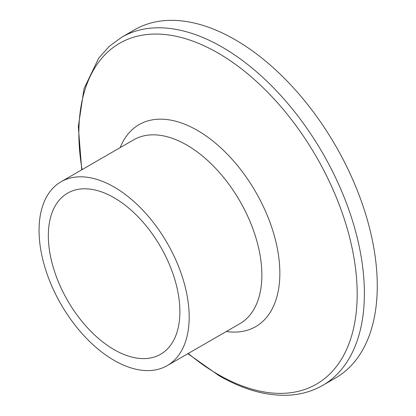 <?xml version="1.0" encoding="UTF-8"?>
<svg xmlns="http://www.w3.org/2000/svg" width="416" height="416" viewBox="0 0 416 416"><rect width="100%" height="100%" fill="white"/><g stroke="black" fill="none" stroke-linecap="round" stroke-linejoin="round"><path stroke-width="0.62" d="M114.114 187.028A106.153 61.287 60 0 1 183.466 280.571A106.153 61.287 60 0 1 167.19 365.633A106.153 61.287 60 0 1 114.114 360.376A106.153 61.287 60 0 1 44.767 266.833A106.153 61.287 60 0 1 61.038 181.771A106.153 61.287 60 0 1 114.114 187.028M114.114 349.653A93.018 53.706 60 0 1 53.347 267.68A93.018 53.706 60 0 1 67.605 193.144A93.018 53.706 60 0 1 114.114 197.751A93.018 53.706 60 0 1 174.881 279.718A93.018 53.706 60 0 1 160.623 354.26A93.018 53.706 60 0 1 114.114 349.653M235.139 39.707A201.006 116.048 60 0 1 366.449 216.835A201.006 116.048 60 0 1 335.639 377.905L322.748 385.346A201.006 116.048 60 0 0 353.564 224.276A201.006 116.048 60 0 0 222.248 47.154A201.006 116.048 60 0 0 121.748 37.196L134.638 29.754A201.006 116.048 60 0 1 235.139 39.707M82.077 169.624A196.815 113.63 60 0 1 218.015 53.014A196.815 113.63 60 0 1 357.188 294.06A196.815 113.63 60 0 1 218.015 374.41A196.815 113.63 60 0 1 188.23 353.491M120.151 147.644A116.631 67.335 60 0 1 197.382 130.4A116.631 67.335 60 0 1 278.533 255.512A116.631 67.335 60 0 1 226.304 331.505M61.038 181.771L133.723 139.802A106.153 61.287 60 0 1 186.8 145.059A106.153 61.287 60 0 1 256.152 238.607A106.153 61.287 60 0 1 239.876 323.669L167.19 365.633M187.876 353.694L219.066 375.705C243.261 389.636 266.37 396.136 288.382 395.2C300.981 394.55 312.437 391.264 322.748 385.346M81.723 169.827L78.322 126.682L84.022 88.681L98.717 58.126L109.268 46.327L121.748 37.196"/></g></svg>
